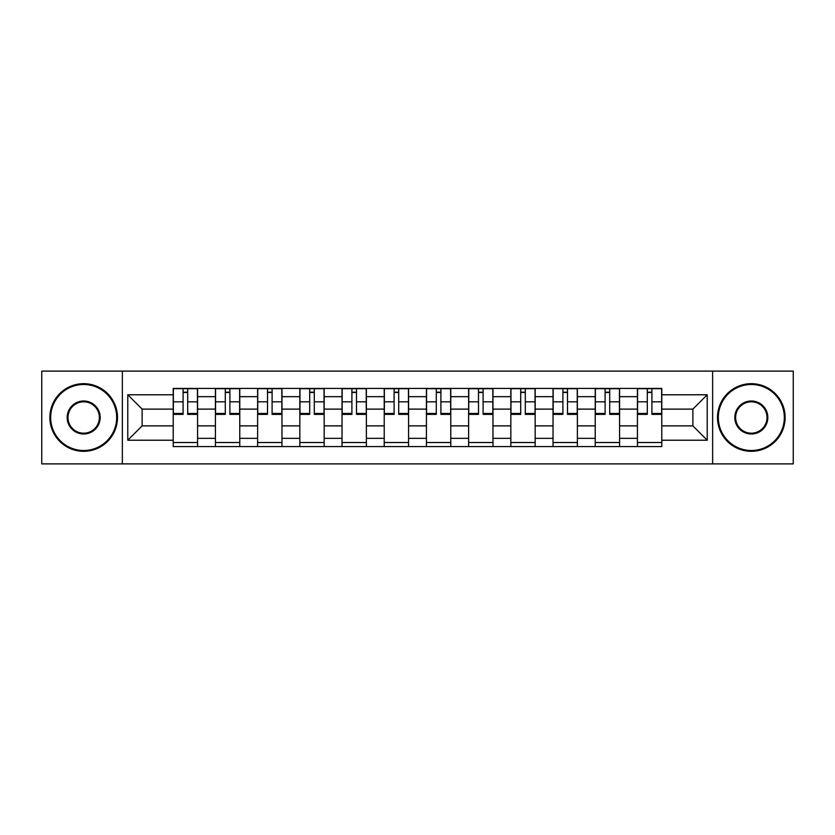 <?xml version="1.0" encoding="UTF-8"?>
<svg xmlns="http://www.w3.org/2000/svg" width="835" height="835" viewBox="0 0 835 835"><rect width="100%" height="100%" fill="white"/><g stroke="black" fill="none" stroke-linecap="round" stroke-linejoin="round"><path stroke-width="1.25" d="M712.631 463.895L793.25 463.895L793.25 371.105L41.75 371.105L41.75 463.895L712.631 463.895L712.631 371.105M215.42 446.579L215.42 396.667L197.571 396.667L197.571 446.579M197.571 396.667L197.571 388.421M215.42 396.667L215.42 388.421M239.77 388.421L239.77 446.579M257.629 446.579L257.629 388.421M281.969 388.421L281.969 446.579M299.828 446.579L299.828 388.421M324.168 388.421L324.168 446.579M342.026 446.579L342.026 388.421M366.377 388.421L366.377 446.579M384.225 446.579L384.225 388.421M408.576 388.421L408.576 446.579M426.424 446.579L426.424 388.421M450.775 388.421L450.775 446.579M468.623 446.579L468.623 388.421M492.974 388.421L492.974 446.579M510.832 446.579L510.832 388.421M535.172 388.421L535.172 446.579M553.031 446.579L553.031 388.421M577.371 388.421L577.371 446.579M595.23 446.579L595.23 388.421M619.58 388.421L619.58 446.579M637.429 446.579L637.429 388.421M637.429 425.881L619.58 425.881M595.23 425.881L577.371 425.881M553.031 425.881L535.172 425.881M510.832 425.881L492.974 425.881M468.623 425.881L450.775 425.881M426.424 425.881L408.576 425.881M384.225 425.881L366.377 425.881M342.026 425.881L324.168 425.881M299.828 425.881L281.969 425.881M257.629 425.881L239.77 425.881M215.42 425.881L197.571 425.881M637.429 409.119L619.58 409.119M595.23 409.119L577.371 409.119M553.031 409.119L535.172 409.119M510.832 409.119L492.974 409.119M468.623 409.119L450.775 409.119M426.424 409.119L408.576 409.119M384.225 409.119L366.377 409.119M342.026 409.119L324.168 409.119M299.828 409.119L281.969 409.119M257.629 409.119L239.77 409.119M215.42 409.119L197.571 409.119M142.117 425.881L173.221 425.881L173.221 409.119L142.117 409.119L142.117 425.881L127.776 440.222L127.776 394.778L173.221 394.778L173.221 409.119M661.779 409.119L661.779 425.881L692.883 425.881L692.883 409.119L661.779 409.119L661.779 388.421L173.221 388.421L173.221 394.778M661.779 394.778L707.224 394.778L707.224 440.222L661.779 440.222L661.779 425.881M173.221 425.881L173.221 446.579L661.779 446.579L661.779 440.222M173.221 440.222L127.776 440.222M122.369 463.895L122.369 371.105M197.571 442.519L173.221 442.519M183.095 392.481L187.698 392.481M239.77 442.519L215.42 442.519M225.293 392.481L229.896 392.481M281.969 442.519L257.629 442.519M267.503 392.481L272.095 392.481M324.168 442.519L299.828 442.519M309.702 392.481L314.294 392.481M366.377 442.519L342.026 442.519M351.9 392.481L356.503 392.481M408.576 442.519L384.225 442.519M394.099 392.481L398.702 392.481M450.775 442.519L426.424 442.519M436.298 392.481L440.901 392.481M492.974 442.519L468.623 442.519M478.497 392.481L483.1 392.481M535.172 442.519L510.832 442.519M520.706 392.481L525.298 392.481M577.371 442.519L553.031 442.519M562.905 392.481L567.497 392.481M619.58 442.519L595.23 442.519M605.104 392.481L609.707 392.481M661.779 442.519L637.429 442.519M647.302 392.481L651.905 392.481M127.776 394.778L142.117 409.119M692.883 425.881L707.224 440.222M692.883 409.119L707.224 394.778M187.698 414.39L187.698 388.692L197.436 388.692L197.436 414.39L187.698 414.39M183.095 392.21L187.698 392.21M183.095 388.692L173.356 388.692L173.356 414.39L183.095 414.39L183.095 388.692L191.747 388.692M229.896 414.39L229.896 388.692L239.635 388.692L239.635 414.39L229.896 414.39M225.293 392.21L229.896 392.21M225.293 388.692L215.555 388.692L215.555 414.39L225.293 414.39L225.293 388.692L229.896 388.692M272.095 414.39L272.095 388.692L281.833 388.692L281.833 414.39L272.095 414.39M267.503 392.21L272.095 392.21M267.503 388.692L257.754 388.692L257.754 414.39L267.503 414.39L267.503 388.692L276.155 388.692M83.677 450.503A33.003 33.003 0 0 0 116.681 417.5A33.003 33.003 0 0 0 83.677 384.497A33.003 33.003 0 0 0 50.674 417.5A33.003 33.003 0 0 0 83.677 450.503M83.677 383.683A33.817 33.817 0 0 1 117.495 417.5A33.817 33.817 0 0 1 83.677 451.317A33.817 33.817 0 0 1 49.87 417.5A33.817 33.817 0 0 1 83.677 383.683M83.677 434.002A16.502 16.502 0 0 1 67.176 417.5A16.502 16.502 0 0 1 83.677 400.998A16.502 16.502 0 0 1 100.179 417.5A16.502 16.502 0 0 1 83.677 434.002M83.677 401.812A15.688 15.688 0 0 0 67.99 417.5A15.688 15.688 0 0 0 83.677 433.188A15.688 15.688 0 0 0 99.375 417.5A15.688 15.688 0 0 0 83.677 401.812M751.323 450.503A33.003 33.003 0 0 0 784.326 417.5A33.003 33.003 0 0 0 751.323 384.497A33.003 33.003 0 0 0 718.319 417.5A33.003 33.003 0 0 0 751.323 450.503M751.323 383.683A33.817 33.817 0 0 1 785.13 417.5A33.817 33.817 0 0 1 751.323 451.317A33.817 33.817 0 0 1 717.505 417.5A33.817 33.817 0 0 1 751.323 383.683M751.323 434.002A16.502 16.502 0 0 1 734.821 417.5A16.502 16.502 0 0 1 751.323 400.998A16.502 16.502 0 0 1 767.824 417.5A16.502 16.502 0 0 1 751.323 434.002M751.323 401.812A15.688 15.688 0 0 0 735.625 417.5A15.688 15.688 0 0 0 751.323 433.188A15.688 15.688 0 0 0 767.01 417.5A15.688 15.688 0 0 0 751.323 401.812M314.294 414.39L314.294 388.692L324.032 388.692L324.032 414.39L314.294 414.39M309.702 392.21L314.294 392.21M309.702 388.692L299.963 388.692L299.963 414.39L309.702 414.39L309.702 388.692L318.354 388.692M356.503 414.39L356.503 388.692L366.241 388.692L366.241 414.39L356.503 414.39M351.9 392.21L356.503 392.21M351.9 388.692L342.162 388.692L342.162 414.39L351.9 414.39L351.9 388.692L360.553 388.692M398.702 414.39L398.702 388.692L408.44 388.692L408.44 414.39L398.702 414.39M394.099 392.21L398.702 392.21M394.099 388.692L384.361 388.692L384.361 414.39L394.099 414.39L394.099 388.692L402.752 388.692M440.901 414.39L440.901 388.692L450.639 388.692L450.639 414.39L440.901 414.39M436.298 392.21L440.901 392.21M436.298 388.692L426.56 388.692L426.56 414.39L436.298 414.39L436.298 388.692L444.961 388.692M483.1 414.39L483.1 388.692L492.838 388.692L492.838 414.39L483.1 414.39M478.497 392.21L483.1 392.21M478.497 388.692L468.759 388.692L468.759 414.39L478.497 414.39L478.497 388.692L487.16 388.692M525.298 414.39L525.298 388.692L535.037 388.692L535.037 414.39L525.298 414.39M520.706 392.21L525.298 392.21M520.706 388.692L510.968 388.692L510.968 414.39L520.706 414.39L520.706 388.692L525.298 388.692M567.497 414.39L567.497 388.692L577.246 388.692L577.246 414.39L567.497 414.39M562.905 392.21L567.497 392.21M562.905 388.692L553.167 388.692L553.167 414.39L562.905 414.39L562.905 388.692L571.558 388.692M609.707 414.39L609.707 388.692L619.445 388.692L619.445 414.39L609.707 414.39M605.104 392.21L609.707 392.21M605.104 388.692L595.365 388.692L595.365 414.39L605.104 414.39L605.104 388.692L613.756 388.692M651.905 414.39L651.905 388.692L661.644 388.692L661.644 414.39L651.905 414.39M647.302 392.21L651.905 392.21M647.302 388.692L637.564 388.692L637.564 414.39L647.302 414.39L647.302 388.692L655.966 388.692M595.23 396.667L577.371 396.667M553.031 396.667L535.172 396.667M510.832 396.667L492.974 396.667M468.623 396.667L450.775 396.667M426.424 396.667L408.576 396.667M384.225 396.667L366.377 396.667M342.026 396.667L324.168 396.667M299.828 396.667L281.969 396.667M257.629 396.667L239.77 396.667M637.429 396.667L619.58 396.667M595.23 438.333L577.371 438.333M553.031 438.333L535.172 438.333M510.832 438.333L492.974 438.333M468.623 438.333L450.775 438.333M426.424 438.333L408.576 438.333M384.225 438.333L366.377 438.333M342.026 438.333L324.168 438.333M299.828 438.333L281.969 438.333M257.629 438.333L239.77 438.333M215.42 438.333L197.571 438.333M637.429 438.333L619.58 438.333M187.698 413.461L197.436 413.461M187.698 401.823L197.436 401.823M173.356 413.461L183.095 413.461M173.356 401.823L183.095 401.823M229.896 413.461L239.635 413.461M229.896 401.823L239.635 401.823M215.555 413.461L225.293 413.461M215.555 401.823L225.293 401.823M272.095 413.461L281.833 413.461M272.095 401.823L281.833 401.823M257.754 413.461L267.503 413.461M257.754 401.823L267.503 401.823M314.294 413.461L324.032 413.461M314.294 401.823L324.032 401.823M299.963 413.461L309.702 413.461M299.963 401.823L309.702 401.823M356.503 413.461L366.241 413.461M356.503 401.823L366.241 401.823M342.162 413.461L351.9 413.461M342.162 401.823L351.9 401.823M398.702 413.461L408.44 413.461M398.702 401.823L408.44 401.823M384.361 413.461L394.099 413.461M384.361 401.823L394.099 401.823M440.901 413.461L450.639 413.461M440.901 401.823L450.639 401.823M426.56 413.461L436.298 413.461M426.56 401.823L436.298 401.823M483.1 413.461L492.838 413.461M483.1 401.823L492.838 401.823M468.759 413.461L478.497 413.461M468.759 401.823L478.497 401.823M525.298 413.461L535.037 413.461M525.298 401.823L535.037 401.823M510.968 413.461L520.706 413.461M510.968 401.823L520.706 401.823M567.497 413.461L577.246 413.461M567.497 401.823L577.246 401.823M553.167 413.461L562.905 413.461M553.167 401.823L562.905 401.823M609.707 413.461L619.445 413.461M609.707 401.823L619.445 401.823M595.365 413.461L605.104 413.461M595.365 401.823L605.104 401.823M651.905 413.461L661.644 413.461M651.905 401.823L661.644 401.823M637.564 413.461L647.302 413.461M637.564 401.823L647.302 401.823"/></g></svg>
